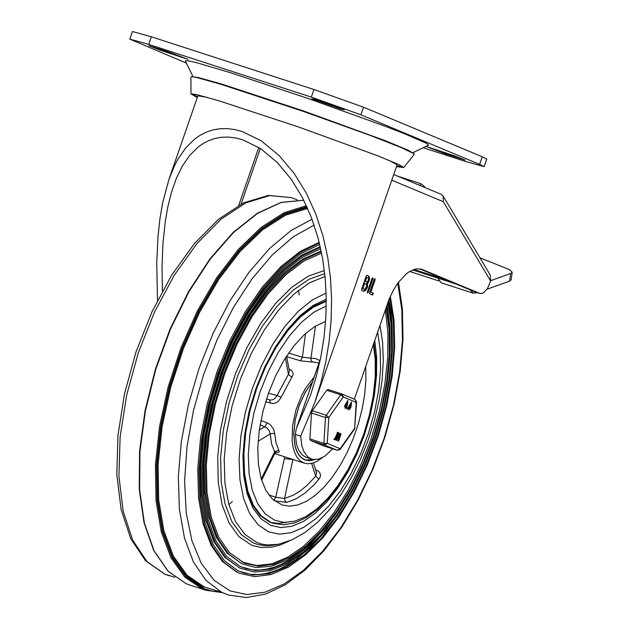 <?xml version="1.0" encoding="UTF-8"?>
<svg xmlns="http://www.w3.org/2000/svg" width="629" height="629" viewBox="0 0 629 629"><rect width="100%" height="100%" fill="white"/><g stroke="black" fill="none" stroke-linecap="round" stroke-linejoin="round"><path stroke-width="0.94" d="M445.709 153.948L465.161 160.104L454.201 155.733L425.99 146.439L445.709 153.948L446.095 152.839M344.205 109.816L314.987 99.374L311.835 98.792L341.657 109.281L344.299 109.525M168.25 51.814L148.806 45.658L159.774 50.029L187.985 59.323L168.25 51.814M186.42 63.12L129.826 39.108L148.735 44.407L151.361 36.804L132.46 31.513L129.826 39.108M484.133 166.646L486.767 159.051L482.254 156.778L479.62 164.381L484.133 166.646L465.224 161.354L423.191 147.729M313.957 89.507L311.331 97.11L360.912 114.824L363.538 107.221L313.957 89.507L151.361 36.804M193.009 76.667L185.358 60.927L187.906 60.722L196.696 62.719L230.851 72.815L308.462 98.596L385.396 126.335L404.502 133.733L426.643 143.388L428.53 145.134L412.781 152.768M311.331 97.11L148.735 44.407M479.62 164.381L360.912 114.824M482.254 156.778L363.538 107.221M391.781 180.193L443.319 201.705L443.217 196.177L441.008 194.259L393.738 174.532M207.507 97.432L197.915 95.75L168.942 179.407L174.595 165.6L177.944 159.231L185.744 147.878L194.998 138.805L200.25 135.196L206.147 132.2L212.633 130.006L219.623 128.78L226.975 128.607L234.546 129.527L242.141 131.485L261.192 140.786L279.205 155.622L294.026 173.234L306.15 192.859L315.837 214.119L322.992 236.001L327.74 257.442L330.477 278.152L331.585 299.121L331.121 320.216L329.14 341.295L325.704 362.186L320.884 382.699L314.744 402.662L300.67 436.164L295.339 434.435L296.283 428.593L320.389 359.222M443.319 201.705L490.659 281.077L487.42 288.601L483.63 292.721L480.603 293.625L474.84 291.825M490.659 281.077L490.227 275.007L443.217 196.177M168.942 179.407L162.612 202.963L159.9 219.018L158.036 235.93L156.731 262.71L157.509 300.387M162.431 291.046L162.038 266.452L162.99 242.904L165.388 220.716L167.919 206.469L171.458 192.348L176.159 178.817L182.151 166.402L189.471 155.662L198.143 147.013L203.128 143.522L208.71 140.621L214.835 138.498L221.416 137.287L228.343 137.083L235.466 137.924L242.629 139.756L260.508 148.53L277.365 162.565L291.266 179.304L302.494 197.75L311.489 217.713L318.18 238.383L322.669 258.889L325.232 278.513L326.247 298.115L325.822 317.857L323.99 337.576L320.814 357.107L316.332 376.291L310.608 394.933L296.746 427.492M375.128 279.787L370.835 292.171L370.174 291.958L373.327 293.295L372.612 295.056L369.734 293.853L369.6 292.729L374.216 279.402L374.97 278.647L375.128 279.787L374.459 279.567L370.174 291.958M370.835 292.171L372.667 292.996M372.722 293.122L372.101 294.844M374.554 278.82L374.459 279.567M372.8 277.743L372.934 278.867L368.319 292.194L367.564 292.949L367.415 291.817L372.022 278.49L372.761 277.727M372.36 277.908L367.312 292.564M364.726 283.294L362.815 288.829L364.875 289.309L366.621 286.494L366.33 284.041L364.065 283.081L362.147 288.609L363.593 289.198M362.815 288.829L362.147 288.609M366.778 277.373L365.378 281.422L367.242 281.934L368.523 279.858L368.311 278.073L366.109 277.161L364.71 281.21L366.125 281.792M365.378 281.422L364.71 281.21M367.635 283.317L367.517 286.997L365.992 290.071L364.042 291.345L361.706 290.512L361.581 289.379L366.196 276.06L366.951 275.305L369.081 276.265L369.632 279.418L368.303 282.665L367.635 283.317L366.974 283.097L367.077 285.77L365.929 288.97L364.592 290.598L363.192 291.125M366.793 275.298L368.413 276.045L369.058 277.876L368.586 280.628L366.974 283.097M419.622 268.835L474.352 291.667M295.339 434.435L296.471 443.917L298.461 449.696L302.478 455.176L306.354 457.393L313.014 459.461L318.777 459.115L324.957 456.08L332.655 448.823M300.67 436.164L301.802 445.646L303.791 451.425L307.809 456.906L311.685 459.123M354.355 399.163L389.17 299.019L393.282 290.362L398.094 282.736L406.114 274.032L408.874 271.995L414.322 269.393L416.956 268.842L421.862 269.314L479.683 293.397M396.498 166.543L403.692 167.621L414.275 154.262L413.874 153.633L400.193 147.155L369.538 135.164L303.956 111.608L220.299 84.105L196.657 77.509L191.609 76.667L190.909 76.919L190.972 93.957L197.286 97.558M413.874 153.633L408.19 150.213L385.805 140.896L304.114 111.16L221.526 84.011L198.19 77.501L191.609 76.667M396.726 165.891L402.434 166.433M192.686 93.8L197.506 96.905M403.692 167.621L399.038 164.68L377.447 155.685L298.626 126.995L218.955 100.805L196.437 94.523L190.972 93.957M509.616 281.1L511.196 279.748L512.171 272.16L510.591 273.513L509.616 281.1L487.019 289.222M479.966 257.804L509.498 269.637L512.171 272.16M424.834 187.513L424.441 186.546L420.966 183.731L419.834 185.421M437.713 278.065L441.299 282.838L473.275 293.208L470.178 289.922M477.411 292.674L473.275 293.208M409.691 271.484L438.948 280.966M490.801 280.628L510.591 273.513M397.732 176.199L420.966 183.731M174.893 577.241L165.168 574.348L146.864 561.477L132.633 540.059L123.158 511.141L118.92 476.137L120.123 436.754L126.704 394.926L138.341 352.688L154.467 312.118L174.296 275.188L196.853 243.706L221.038 219.222L245.672 202.923L269.534 195.603L291.479 197.624L297.265 199.928M398.464 282.232L402.418 309.256L403 339.149L400.209 371.047L394.131 404.007L384.964 437.037L372.973 469.148L358.53 499.379L342.05 526.811L324.029 550.642L304.955 570.157L285.338 584.781L265.666 594.043L246.426 597.55L228.288 594.987L221.534 592.211L205.966 580.363L193.465 562.106L184.494 538.117L179.383 509.27L178.322 476.633L181.349 441.401L188.354 404.872L199.071 368.374L213.113 333.26L229.97 300.811L249.021 272.231L269.55 248.557L290.826 230.662L312.055 219.199M390.334 296.298L394.045 320.373L394.674 347.239L392.189 376.04L386.686 405.862L378.336 435.763L367.391 464.792L354.213 492.027L339.212 516.613L322.866 537.756L305.694 554.794L288.247 567.185L271.06 574.536L254.698 576.612L239.665 573.349L236.425 571.863L222.375 561.5L211.116 545.272L203.081 523.8L198.56 497.909L197.742 468.581L200.651 436.935L207.177 404.18L217.076 371.566L229.962 340.336L245.349 311.677L262.655 286.69L281.202 266.326L300.3 251.364L319.21 242.369M389.713 297.721L393.361 321.851L393.896 348.781L391.301 377.628L385.656 407.466L377.156 437.336L366.062 466.262L352.735 493.325L337.608 517.643L321.175 538.432L303.956 555.014L286.51 566.871L269.401 573.601L253.18 575L238.375 571.014L224.482 560.769L213.333 544.745L205.361 523.556L200.855 497.987L199.991 469.03L202.813 437.76L209.198 405.375L218.916 373.107L231.59 342.176L246.741 313.745L263.803 288.908L282.114 268.599L300.992 253.581L319.721 244.437M237.683 572.469L223.68 562.153L212.445 546.019L204.394 524.68L199.833 498.939L198.937 469.777L201.744 438.287L208.144 405.658L217.901 373.131L230.639 341.932L245.876 313.242L263.032 288.145L281.478 267.592L300.497 252.355L319.375 243.014M388.832 299.86L391.049 312.998L392.087 323.479L392.417 349.653M339.809 511.864L325.594 531.159L310.624 547.348L295.268 560.03L287.579 564.944L279.936 568.875L272.388 571.792L264.99 573.672L257.78 574.505L250.814 574.293L244.131 573.027L237.77 570.715M385.302 309.798L387.904 332.631L387.731 357.767L384.783 384.437L379.153 411.822L371.008 439.105L360.606 465.444L348.254 490.046L334.329 512.155L319.257 531.104L303.493 546.318L287.516 557.333L271.814 563.812L256.86 565.557L241.929 562.004M286.203 522.447L278.505 523.391L271.233 522.557M388.502 300.717L391.953 324.454L392.37 350.888L389.736 379.177L384.13 408.394L375.733 437.619L364.82 465.9L351.737 492.342L336.908 516.087L320.798 536.38L303.941 552.561L286.863 564.119L270.124 570.668L254.25 572.013L239.767 568.105L224.781 557.365L213.797 541.467L205.982 520.427L201.626 495.062L200.91 466.333L203.843 435.37L210.338 403.346L220.119 371.495L232.824 341.06L247.96 313.203L264.943 288.994L283.121 269.369L301.794 255.083L320.24 246.686M239.767 568.105L226.086 558.017L215.126 542.214L207.295 521.307L202.9 496.1L202.106 467.544L204.936 436.73L211.297 404.84L220.928 373.083L233.485 342.679L248.463 314.783L265.312 290.456L283.372 270.635L301.967 256.066L320.381 247.315M387.904 302.297L391.262 325.846L391.608 352.036L388.942 380.034L383.344 408.936L375.002 437.823L364.175 465.782L351.21 491.902L336.531 515.348L320.593 535.381L303.917 551.35L287.028 562.743L270.478 569.206L254.784 570.527L240.459 566.658L226.888 556.634L216.022 540.948L208.27 520.191L203.922 495.157L203.159 466.812L205.998 436.227L212.343 404.581L221.935 373.083L234.42 342.947L249.32 315.31L266.059 291.243L283.993 271.665L302.447 257.316L320.704 248.754M387.055 304.719L389.933 326.946L390.192 351.438M339.047 509.113L325.232 527.873L310.679 543.613L303.241 550.226L288.271 560.73L280.841 564.551L273.505 567.389L266.311 569.214L259.305 570.031L252.536 569.827L246.033 568.6L239.846 566.359M386.749 305.608L389.87 328.77L390.066 354.473L387.322 381.889L381.74 410.155L373.492 438.366L362.839 465.633L350.117 491.084L335.729 513.924L320.137 533.416L303.831 548.944L287.335 560.022L271.162 566.281L255.838 567.539L241.843 563.749L227.187 553.229L216.486 537.669L208.891 517.069L204.7 492.24L204.071 464.131L207.035 433.853L213.475 402.568L223.138 371.503L235.655 341.869L250.531 314.807L267.183 291.376L284.976 272.483L303.217 258.865L321.191 251.057M241.843 563.749L228.492 553.882L217.815 538.424L210.204 517.966L205.974 493.293L205.266 465.358L208.12 435.237L214.426 404.085L223.94 373.115L236.292 343.505L251.018 316.403L267.529 292.847L285.212 273.749L303.375 259.84L321.317 251.663M386.167 307.282L389.154 330.013L389.312 355.181L386.638 382L381.213 409.644L373.209 437.257L362.862 463.982L350.51 488.992L336.523 511.519L321.34 530.852L305.427 546.397L289.285 557.679L273.403 564.339L258.283 566.171L244.382 563.128L229.302 552.506L218.711 537.158L211.179 516.849L206.996 492.358L206.32 464.634L209.182 434.749L215.472 403.849L224.938 373.139L237.227 343.796L251.852 316.961L268.261 293.657L285.81 274.802L303.823 261.114L321.608 253.117M274.362 500.818L286.682 502.398L295.819 499.001L305.144 492.955L314.398 484.448L319.917 477.781L320.507 475.288L319.917 472.922L318.243 471.011L315.64 469.816M325.586 321.466L315.011 326.333L304.302 334.589L293.892 345.934L284.19 359.906L275.573 375.961L268.371 393.479L262.875 411.767L259.297 430.11L257.78 447.785L258.385 464.108L261.082 478.433L265.768 490.203L272.255 498.954L282.067 505.008L289.702 506.172L297.918 504.93L306.496 501.305L315.215 495.393L323.841 487.349L332.159 477.387L339.951 465.759L347.019 452.762L353.168 438.735L358.255 424.056L362.131 409.086L364.71 394.226L365.913 379.853L365.716 366.353M319.839 360.566L315.64 358.577L310.954 358.168L311.111 360.291L312.369 361.864L318.982 363.027M286.698 356.627L300.41 360.818L312.943 362.131M286.596 356.093L289.364 371.031L288.436 374.334L291.793 377.314L292.91 375.183L293.075 373.099L291.793 370.693L288.986 369.011M265.65 401.734L273.01 403.559L275.777 402.906L278.254 401.326L280.699 398.11L291.793 377.314M260.139 424.779L267.239 428.003L269.283 430.818L270.195 433.908L274.661 433.279L273.426 428.821L270.368 424.795L267.93 423.152L260.933 420.518M275.942 452.267L278.411 452.487L279.307 451.606L275.974 442.627L274.661 433.279M314.303 376.771L305.694 388.03L301.912 394.886L295.913 410.092L292.516 425.919L292.1 440.646L293.028 447.085L294.694 452.66L297.053 457.228L300.033 460.664L303.555 462.873L307.951 463.809L312.959 463.078L316.89 461.411L322.205 457.739M312.692 381.441L305.136 392.323L299.082 405.587L295.135 419.881L293.704 433.758L294.93 445.812L296.511 450.757L298.696 454.806L301.417 457.857L305.458 460.153L309.822 460.695L314.531 459.642M313.439 462.928L316.568 472.686L315.703 476.177L306.897 485.502L300.135 491.021L293.373 495.172L284.552 498.459L292.91 459.532L284.363 458.635L275.699 497.248L268.748 494.913M305.505 333.496L302.407 357.193L288.609 353.081M258.11 441.259L270.195 433.908L271.594 443.854L274.621 451.826L278.812 450.112M274.621 451.826L274.857 453.36L276.414 452.117L274.637 451.803L261.247 479.007M285.401 357.948L288.436 374.334L277.059 395.484L281.108 397.182M268.457 393.235L277.059 395.484L275.085 398.346L272.876 399.745L270.454 400.036L266.492 399.038M315.467 326.05L310.954 358.168L302.407 357.193L300.41 360.818M286.682 502.398L284.953 500.888L284.552 498.459L275.699 497.248L273.772 500.33M267.066 422.782L265.045 426.619L259.313 430.024M311.614 463.439L315.703 476.177L318.911 479.345M312.605 381.685L305.104 392.543L299.105 405.76L295.198 419.983L293.79 433.774L295.025 445.749L296.605 450.663L298.775 454.688L301.48 457.715L305.513 459.996L314.201 459.618M341.995 394.021L328.047 389.5L326.75 390.255L312.267 410.745L311.481 413.025L309.908 438.893L310.467 440.426L323.463 445.835M339.283 436.322L340.132 433.861L340.926 433.617L340.989 434.183L338.685 440.843L338.308 441.22L338.229 440.654L339.346 437.422L338.017 436.864L336.523 440.473L338.748 433.247L339.125 432.87L339.204 433.436L338.339 435.928L339.668 436.479L340.91 433.609L340.517 433.483M338.174 440.929L337.828 440.52L338.945 437.289L338.009 436.896M336.389 440.19L336.043 439.781L338.347 433.114L338.858 433.027M334.887 438.728L337.616 432.272L338.087 432.972L336.169 438.523L334.887 439.797L334.321 439.561L334.636 438.617L335.713 438.334L338.009 432.406L337.616 432.272M334.518 439.671L333.92 439.427L334.644 438.625L334.235 438.492M348.836 409.731L348.317 407.356L351.359 402.19M347.051 408.787L346.705 408.378L347.342 407.914M345.187 408.213L344.668 405.831L347.711 400.665M345.502 407.222L346.367 404.62M346.783 403.527L347.397 401.656M349.15 408.748L350.015 406.137M350.432 405.045L351.037 403.173M346.162 403.881L347.923 400.689L347.208 406.004L345.376 408.323L345.069 405.964L346.162 403.881L345.761 403.747M346.807 402.45L346.964 403.676L347.774 402.867L347.617 401.632L346.807 402.45M345.525 406.153L345.683 407.372L346.493 406.554L346.595 404.596L345.525 406.153M346.147 403.747L345.746 403.621M346.068 403.96L345.667 403.834M339.346 437.422L338.945 437.289M349.81 405.398L351.572 402.214L350.856 407.529L349.024 409.841L348.718 407.482L349.81 405.398L349.409 405.273M350.455 403.975L350.605 405.194L351.422 404.392L351.265 403.158L350.455 403.975M349.174 407.671L349.323 408.897L350.141 408.079L350.243 406.114L349.174 407.671M349.795 405.273L349.394 405.139M349.716 405.485L349.315 405.351M347.688 408.323L347.184 409.078L347.232 408.135L347.617 407.757L347.688 408.323M355.039 427.728L340.147 448.713L327.245 443.335L328.818 417.467L343.292 396.978L356.203 402.363L356.612 401.86L355.126 399.486L356.203 402.363L354.599 428.97L356.612 401.86M310.467 440.426L324.454 444.962L337.403 450.364L340.124 449.46L340.147 448.713L337.364 450.34L323.369 445.804M311.481 413.025L325.468 417.562L323.896 443.429L324.454 444.962L327.245 443.335L323.896 443.429L309.908 438.893M326.75 390.255L340.737 394.8L343.292 396.978L342.223 394.108L340.737 394.8L326.262 415.282L312.267 410.745M325.468 417.562L328.818 417.467L326.262 415.282L325.468 417.562M436.951 150.818L437.304 149.788M341.657 109.281L341.924 108.51M159.774 50.029L160.128 48.999M168.541 53.166L168.926 52.05M388.541 160.12L397.127 164.735L315.192 401.357M258.794 147.43L238.737 205.345M372.934 278.867L372.266 278.655M368.319 292.194L367.658 291.982M364.144 289.379L363.476 289.167M366.707 281.981L366.039 281.761M368.759 276.052L368.091 275.84M241.064 204.103L260.343 148.428M422.688 269.621L420.99 269.07M424.025 187.167L424.441 186.546M446.024 279.85L414.039 269.479M221.534 592.211L204.189 586.912L187.12 575.299L173.486 556.311L163.862 530.734L158.657 499.646L158.083 464.351L162.172 426.328L170.742 387.165L183.448 348.513L199.739 311.992L218.947 279.134L240.254 251.317L262.773 229.711L285.558 215.212L307.66 208.435M298.343 290.409L299.341 294.907M232.313 501.557L228.87 504.607M186.129 583.681L168.163 571.242L154.026 550.697L144.348 522.99L139.583 489.378L139.945 451.394L145.417 410.776L155.756 369.388L170.475 329.101L188.92 291.77L210.235 259.085L233.453 232.557L257.505 213.38L281.312 202.444L303.768 200.226L281.124 202.389L257.222 213.317L233.115 232.478L209.882 258.975L188.566 291.612L170.121 328.904L155.402 369.152L145.063 410.509L139.591 451.103L139.229 489.071L144.01 522.699L153.712 550.469L167.943 571.108L186.082 583.665L189.801 585.041L186.129 583.681M222.501 592.683L205.785 590.23L202.121 588.87L184.855 577.139L171.064 557.954L161.323 532.126L156.031 500.723L155.426 465.059L159.514 426.635L168.132 387.047L180.924 347.955L197.357 310.993L216.73 277.704L238.249 249.485L261.004 227.517L284.041 212.712L306.409 205.691M221.29 592.093L211.918 591.056L203.049 588.327L185.862 576.644L172.126 557.546L162.424 531.827L157.148 500.558L156.535 465.043L160.607 426.784L169.185 387.362L181.923 348.427L198.277 311.614L217.571 278.458L238.989 250.35L261.648 228.453L284.591 213.695L306.866 206.689M203.34 587.478L186.2 575.818L172.519 556.751L162.856 531.073L157.627 499.866L157.053 464.422L161.158 426.242L169.767 386.921L182.52 348.12L198.874 311.449L218.161 278.458L239.555 250.531L262.167 228.838L285.039 214.285L307.227 207.484M397.78 283.168L401.829 309.987L402.458 339.88L399.651 371.904L393.487 405.052L384.162 438.256L371.975 470.492L357.303 500.715L340.627 527.99L322.457 551.444L303.382 570.346L283.986 584.082L264.903 592.227L246.725 594.523L230.025 590.89L214.19 580.378L201.304 563.403L191.869 540.602L186.231 512.824L184.596 481.099L187.033 446.629L193.441 410.682L203.592 374.609L217.099 339.746L233.461 307.408L252.064 278.796L272.223 254.981L293.177 236.842L314.146 225.064M289.104 541.089L280.44 544.903L271.98 547.104L261.208 547.497L253.636 545.87L251.223 544.973L238.934 536.639L229.09 523.045L222.1 504.741L218.255 482.49L217.713 457.197L220.488 429.906L226.471 401.75L235.427 373.878L246.969 347.452L260.626 323.542L275.84 303.154L291.982 287.115L308.391 276.092L324.383 270.533M379.955 325.24L382.581 342.215L383.297 360.59L382.141 380.018L379.161 400.099L374.444 420.4L368.091 440.465L360.244 459.846L351.092 478.103L340.8 494.826L329.588 509.655L317.621 522.29L305.034 532.456L291.927 539.894L278.38 544.289L270.423 545.595L264.038 545.595L257.937 544.541L253.566 543.055L241.528 534.909L231.881 521.622L225.017 503.735L221.211 481.979L220.63 457.252L223.295 430.558L229.09 402.992L237.786 375.686L249.021 349.755L262.34 326.254L277.2 306.158L292.98 290.284L309.051 279.276L324.737 273.591M278.38 544.289L267.183 544.989L261.145 543.943L256.829 542.473L245.035 534.524L235.545 521.59L228.752 504.191L224.923 483.017L224.207 458.926L226.629 432.87L232.109 405.917L240.412 379.122L251.215 353.577L264.078 330.304L278.482 310.231L293.861 294.168L309.586 282.751L325.036 276.453M377.581 332.088L380.183 349.527L380.576 368.948L378.729 389.744L374.711 411.264L368.641 432.815L360.716 453.729L351.186 473.346L340.352 491.037L328.558 506.251L316.175 518.508L303.587 527.416L291.196 532.692L279.402 534.178L268.559 531.819L258.126 524.845L249.682 513.547L243.549 498.372L239.971 479.88L239.083 458.808L240.915 435.944L245.404 412.184L252.371 388.439L261.554 365.614L272.593 344.598L285.063 326.192L298.492 311.111L312.354 299.931L326.129 293.083M374.719 340.344L376.653 357.036L376.551 375.411L374.412 394.926L370.316 414.967L364.372 434.938L356.769 454.232L347.735 472.245L337.553 488.442L326.522 502.327L314.987 513.476L303.296 521.551L291.801 526.3L280.856 527.582L270.8 525.357L260.878 518.713L252.858 507.941L247.063 493.451L243.706 475.807L242.928 455.703L244.752 433.924L249.115 411.303L255.838 388.738L264.66 367.092L275.243 347.216L287.178 329.879L299.994 315.758L313.195 305.403L326.262 299.223M271.555 522.746L269.385 521.944M326.278 301.354L313.47 307.086L300.497 316.953L287.862 330.579L276.076 347.428L265.587 366.833L256.821 388.022L250.114 410.171L245.735 432.406L243.855 453.847L244.555 473.645L247.795 491.037L253.456 505.323L261.31 515.945L271.052 522.487L273.19 523.273L283.758 524.798L294.938 522.841L306.354 517.588L317.731 509.27L328.802 498.16L339.29 484.566L348.914 468.88L357.414 451.543L364.529 433.082L370.064 414.016L373.854 394.91L375.78 376.323L375.796 358.789L373.87 342.797M373.374 344.244L375.261 360.071L375.206 377.526L373.217 396.066L369.349 415.132L363.727 434.136L356.517 452.503L347.947 469.659L338.268 485.093L327.78 498.325L316.812 508.955L305.686 516.653L294.749 521.189L284.339 522.424L274.771 520.309L265.407 514.058L257.827 503.931L252.323 490.329L249.108 473.755L248.29 454.861L249.917 434.372L253.927 413.064L260.154 391.757L268.371 371.275L278.254 352.397L289.426 335.855L301.456 322.284L313.895 312.188L326.247 305.977M284.363 458.635L284.434 456.709M269.707 399.879L270.234 403.205M345.069 405.964L344.668 405.831M345.321 405.225L344.92 405.092M346.493 406.554L346.092 406.428M346.752 405.815L346.351 405.689M336.444 439.907L336.043 439.781M338.229 440.654L337.828 440.52M340.533 433.986L340.132 433.861M338.748 433.247L338.347 433.114M335.713 438.334L335.312 438.201M337.631 432.783L337.23 432.65M334.321 439.561L333.92 439.427M348.718 407.482L348.317 407.356M348.969 406.743L348.568 406.617M350.141 408.079L349.74 407.946M350.4 407.34L349.999 407.207M347.106 408.504L346.705 408.378M347.232 408.135L346.838 408.009M354.992 399.431L342.042 394.037L328.047 389.5M323.416 445.819L337.498 450.38M320.507 358.624L296.283 428.593M479.919 293.484L474.596 291.754M397.355 163.902L397.127 164.735M197.915 95.75L198.245 94.948M311.135 393.408L310.6 394.933M364.199 289.403L363.531 289.183M366.746 281.996L366.086 281.776M455.844 283.946L412.71 269.959M168.8 575.684L164.892 574.246L145.519 560.691L130.777 538.707L121.13 509.553L116.821 474.588L117.961 435.402L124.471 393.848L136.013 351.918L152.037 311.654L171.772 274.999L194.275 243.706L218.53 219.277L243.509 202.884L268.229 195.43L291.479 197.624M205.785 590.23L189.801 585.041M271.524 522.73L269.55 521.999L260.382 515.811L252.811 505.48L247.268 491.296L244.083 473.841L243.447 453.855L245.412 432.17L249.902 409.676L256.742 387.275L265.666 365.874L276.296 346.32L288.216 329.415L300.898 315.844L313.792 306.158L326.27 300.709M304.467 463.211L274.755 453.572M274.857 453.36L261.625 480.257M303.705 459.414L305.513 459.996M345.376 408.323L344.975 408.19M347.923 400.689L347.522 400.563M336.523 440.473L336.122 440.347M338.308 441.22L337.907 441.086M339.125 432.87L338.732 432.736M349.024 409.841L348.623 409.707M351.572 402.214L351.171 402.08M347.184 409.078L346.783 408.944M347.617 407.757L347.216 407.631M340.124 449.46L354.599 428.97"/></g></svg>
